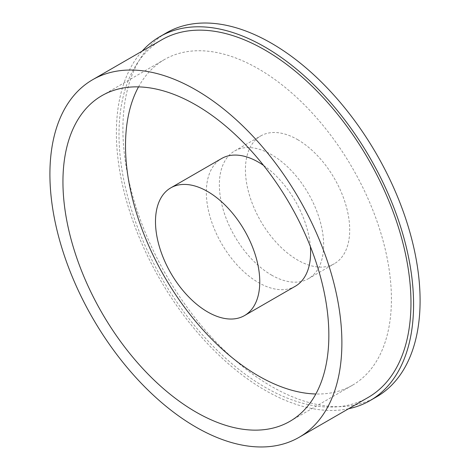 <?xml version="1.0" encoding="UTF-8"?>
<svg xmlns="http://www.w3.org/2000/svg" width="470" height="470" viewBox="0 0 470 470"><rect width="100%" height="100%" fill="white"/><g stroke="black" fill="none" stroke-linecap="round" stroke-linejoin="round"><path stroke-width="0.35" stroke-dasharray="2.35 1.76" d="M271.501 275.062A73.737 42.57 -120 0 0 308.367 278.71A73.737 42.57 -120 0 0 319.671 219.625A73.737 42.57 -120 0 0 271.501 154.648A73.737 42.57 -120 0 0 234.63 150.999A73.737 42.57 -120 0 0 223.326 210.084A73.737 42.57 -120 0 0 271.501 275.062M297.569 139.596A73.737 42.57 60 0 1 345.738 204.573A73.737 42.57 60 0 1 334.434 263.658A73.737 42.57 60 0 1 297.569 260.01A73.737 42.57 60 0 1 249.4 195.032A73.737 42.57 60 0 1 260.703 135.948A73.737 42.57 60 0 1 297.569 139.596M348.617 408.73A210.149 121.331 60 0 1 264.98 390.2A210.149 121.331 60 0 1 133.627 222.997A210.149 121.331 60 0 1 142.157 51.13M376.57 396.845A210.149 121.331 60 0 1 271.501 386.44A210.149 121.331 60 0 1 134.214 201.254A210.149 121.331 60 0 1 166.427 32.859M138.527 86.885A188.024 108.558 60 0 1 164.453 59.543A188.024 108.558 60 0 1 258.465 68.855A188.024 108.558 60 0 1 381.299 234.548A188.024 108.558 60 0 1 352.477 385.218A188.024 108.558 60 0 1 315.834 393.995M263.547 165.399A73.737 42.57 60 0 1 310.353 246.468M295.33 286.236A73.737 42.57 60 0 1 258.465 282.588A73.737 42.57 60 0 1 210.296 217.61A73.737 42.57 60 0 1 221.599 158.525M368.21 397.414A206.459 119.198 60 0 1 264.98 387.192A206.459 119.198 60 0 1 130.108 205.255A206.459 119.198 60 0 1 161.75 39.815M308.367 278.71L334.434 263.658M101.884 95.669L164.453 59.543M289.908 421.337L352.477 385.218M234.63 150.999L260.703 135.948"/><path stroke-width="0.7" d="M142.157 51.13A210.149 121.331 60 0 1 159.912 36.625A210.149 121.331 60 0 1 264.98 47.035A210.149 121.331 60 0 1 402.267 232.215A210.149 121.331 60 0 1 370.055 400.61A210.149 121.331 60 0 1 348.617 408.73M159.912 36.625L166.427 32.859A210.149 121.331 60 0 1 271.501 43.269A210.149 121.331 60 0 1 408.782 228.455A210.149 121.331 60 0 1 376.57 396.845L370.055 400.61M315.834 393.995A188.024 108.558 60 0 1 258.465 375.906A188.024 108.558 60 0 1 138.527 86.885M195.896 412.026A188.024 108.558 60 0 1 73.062 246.333A188.024 108.558 60 0 1 101.884 95.669A188.024 108.558 60 0 1 195.896 104.98A188.024 108.558 60 0 1 318.731 270.667A188.024 108.558 60 0 1 289.908 421.337A188.024 108.558 60 0 1 195.896 412.026M207.628 191.525A73.737 42.57 60 0 1 255.797 256.502A73.737 42.57 60 0 1 244.494 315.587A73.737 42.57 60 0 1 207.628 311.933A73.737 42.57 60 0 1 159.459 246.956A73.737 42.57 60 0 1 170.763 187.871A73.737 42.57 60 0 1 207.628 191.525M170.763 187.871L221.599 158.525A73.737 42.57 60 0 1 258.465 162.174A73.737 42.57 60 0 1 263.547 165.399M310.353 246.468A73.737 42.57 60 0 1 295.33 286.236L244.494 315.587M195.896 89.929A206.459 119.198 60 0 1 330.774 271.866A206.459 119.198 60 0 1 299.126 437.3A206.459 119.198 60 0 1 195.896 427.077A206.459 119.198 60 0 1 61.024 245.14A206.459 119.198 60 0 1 92.666 79.7A206.459 119.198 60 0 1 195.896 89.929M92.666 79.7L161.75 39.815A206.459 119.198 60 0 1 264.98 50.043A206.459 119.198 60 0 1 399.858 231.98A206.459 119.198 60 0 1 368.21 397.414L299.126 437.3"/></g></svg>
